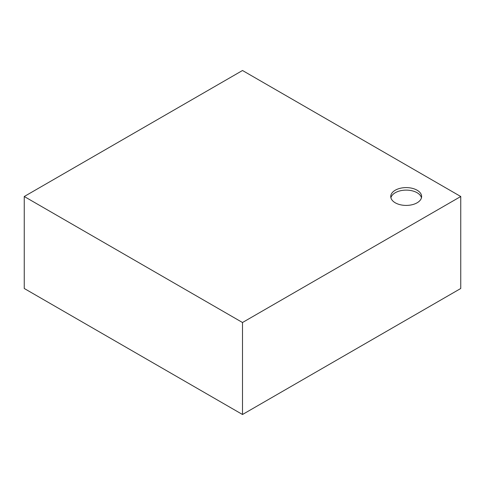 <?xml version="1.0" encoding="UTF-8"?>
<svg xmlns="http://www.w3.org/2000/svg" width="485" height="485" viewBox="0 0 485 485"><rect width="100%" height="100%" fill="white"/><g stroke="black" fill="none" stroke-linecap="round" stroke-linejoin="round"><path stroke-width="0.73" d="M242.5 322.513L242.5 414.499L460.75 288.49L460.75 196.51L242.5 322.513L24.25 196.51L242.5 70.501L460.75 196.51M395.275 190.205A15.435 8.912 180 0 1 412.092 188.277A15.435 8.912 180 0 1 421.623 196.51A15.435 8.912 180 0 1 406.187 205.416A15.435 8.912 180 0 1 390.752 196.51A15.435 8.912 180 0 1 395.275 190.205M242.5 414.499L24.25 288.49L24.25 196.51M390.91 197.765A15.435 8.912 180 0 1 395.275 192.727A15.435 8.912 180 0 1 411.068 190.575A15.435 8.912 180 0 1 421.465 197.765"/></g></svg>
